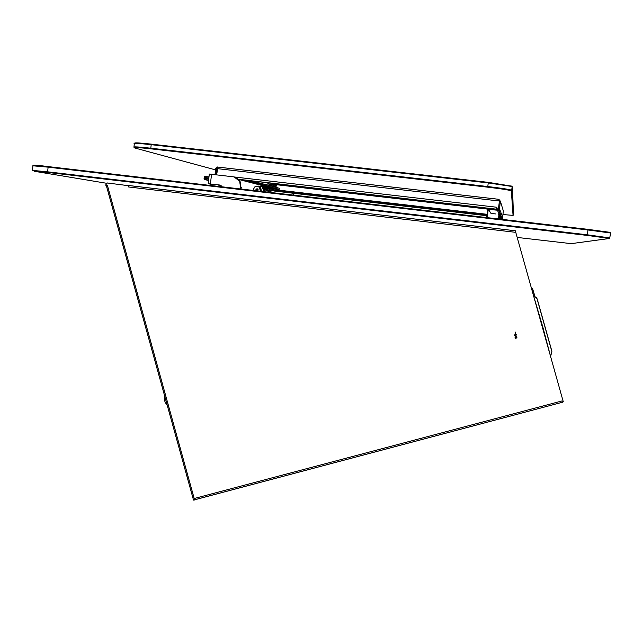 <?xml version="1.0" encoding="UTF-8"?>
<svg xmlns="http://www.w3.org/2000/svg" width="643" height="643" viewBox="0 0 643 643"><rect width="100%" height="100%" fill="white"/><g stroke="black" fill="none" stroke-linecap="round" stroke-linejoin="round"><path stroke-width="0.96" d="M128.986 185.57L128.616 186.976L515.123 232.268L515.308 230.741L563.26 401.682L562.4 402.438L561.982 400.951L562.344 402.277L194.757 499.78M194.885 499.699L194.202 498.51L194.604 499.957L193.519 500.077L106.344 185.642L107.341 185.184L105.942 185.594L105.741 184.871L107.301 182.974L128.962 185.755M128.616 186.976L128.785 185.489M106.376 185.562L105.942 185.594M129.187 185.562L515.308 230.765L129.13 185.578M292.533 193.157L294.229 195.207L292.316 193.133M268.469 192.209L268.798 191.493L268.991 192.273M268.027 191.606L268.059 192.161M241.181 189.034L240.088 181.479L234.044 176.946L496.637 207.231L496.541 208.027L498.526 208.26L499.394 201.122L498.695 200.238L498.622 200.849L499.394 201.122L498.261 210.438L499.265 210.574L500.391 201.235L498.815 199.25L498.695 200.238M214.023 184.396L220.348 185.136M213.701 184.758L208.195 183.737L219.946 185.039L221.248 185.795L221.626 186.759M208.203 183.721L209.305 174.044L233.755 176.865L237.163 178.513L240.088 181.479M240.771 188.986L239.678 181.374M216.643 174.808L217.913 167.092L216.691 168.562L216.096 173.698L216.755 173.867M496.541 208.027L498.526 208.284M498.727 200.238L498.638 200.857M376.308 195.295L389.779 196.846M501.653 218.443L502.448 218.54L501.653 218.443M499.675 214.649L501.146 213.347M501.162 213.235L499.482 208.79L499.265 210.574M500.391 201.235L503.356 211.049L502.448 218.54M499.957 215.984L501.001 218.355L501.878 218.178L502.617 217.085L502.44 218.524M499.635 214.947L500.455 214.754L501.299 213.363M491.324 209.658L488.407 209.409L488.527 208.42L491.445 208.67L491.324 209.658L498.285 210.277M491.445 208.67L497.674 209.385L498.462 208.822M488.407 209.409L490.995 213.388L495.48 213.926M501.001 218.355L499.691 218.202M499.257 210.55L498.261 210.438M487.643 209.112L275.895 184.645M501.853 216.675L501.219 216.595L501.861 216.691M486.944 214.858L278.347 190.601L277.471 191.309L263.413 189.034L263.357 188.19L262.706 188.134L263.413 189.034L266.098 189.412L264.603 189.773M486.839 215.718L273.87 190.987M486.847 215.662L277.326 191.333M216.747 173.964L215.148 173.586L215.743 168.45L217.543 166.987M278.017 189.002L245.626 180.201M251.767 180.908L279.633 188.351M215.148 173.586L216.096 173.698M217.913 167.092L498.807 199.306M238.336 179.26L496.492 209.176L496.541 208.035M238.44 179.373L496.492 209.176M496.444 209.071L496.509 208.34M502.93 214.553L513.05 215.373L511.354 190.891C509.441 190.055 501.564 188.817 487.724 187.177L150.735 148.822C137.698 147.408 132.474 147.151 135.054 148.067L135.094 148.075M135.086 148.075L215.574 169.897M513.05 215.373L513.452 215.059L511.707 190.191C508.637 189.275 500.664 188.061 487.788 186.542L150.647 148.187C138.414 146.853 132.844 146.532 133.929 147.231M134.033 143.598C134.307 143.1 139.981 143.453 151.041 144.667L488.222 182.925L511.474 186.414L512.479 186.856L513.452 215.059M134.242 143.429L134.684 143.092C134.958 142.601 140.487 142.947 151.266 144.128L488.31 182.355L511.957 186.197M487.756 208.163L486.614 217.575M498.904 214.593L498.51 218.958L499.105 214.207M499.651 210.928L499.474 212.375M499.732 214.28L499.137 219.03M499.579 219.078L500.061 215.051M499.611 215.148L498.188 214.063M498.976 215.059L498.502 218.958M487.225 217.647L488.367 208.236M275.831 188.423L273.733 187.869M275.686 187.282L275.775 186.558L273.122 186.189L275.767 186.607M275.911 185.345L275.743 184.292M273.91 186.808L273.974 186.285M273.259 183.874L275.976 184.854M274.111 185.08L274.175 184.573M273.219 187.764L271.209 187.483M271.242 187.193L267.175 187.009M273.074 186.591L273.162 185.859L267.986 185.232M273.307 184.629L273.122 183.56M267.809 183.962L268.01 183.215L270.14 183.03M268.726 184.035L268.782 183.528M271.274 186.108L271.338 185.578M270.325 183.054L273.363 184.131M271.475 184.356L271.539 183.85M167.18 405.042C164.729 402.494 163.836 399.287 164.504 395.413M533.176 294.414L542.949 327.48L550.754 357.098M515.011 337.736L515.895 338.491L517.02 337.189L516.128 336.434L515.011 337.736M516.345 334.786L515.437 334.03L514.336 335.333L515.236 336.096L516.345 334.786M258.277 186.269L263.019 186.84M273.211 190.802L268.911 190.336L273.211 190.802M270.582 190.143L266.218 189.677L270.582 190.143M267.424 192.088L270.55 190.521L268.927 190.899L264.803 189.886L266.58 189.532M269.272 190.199L266.306 189.564M270.55 190.521L268.999 190.224M263.686 186.607L269.988 187.338L269.658 188.921L263.357 188.19L263.445 187.378L274.304 188.737L273.596 187.836L270.004 187.338L263.686 186.607L262.714 188.126L263.686 186.607L262.794 187.314M257.795 190.971L257.843 189.066C256.252 188.536 255.641 189.098 256.002 190.762M257.192 188.849L256.123 189.436L256.236 190.786M257.586 188.881L257.007 188.801M257.706 190.955L258.189 189.806L257.288 188.954L256.388 190.802M208.75 178.947L204.072 178.4L204.185 177.42L208.862 177.966M208.975 176.921L204.603 176.415L204.185 177.42M204.209 177.934L208.798 178.465M208.621 180.04L206.676 179.847L208.613 180.12M208.581 180.37L207.986 180.345L208.477 181.31L207.986 180.345L204.249 179.485L208.629 179.992M208.605 180.201L208.099 180.177L208.597 180.257M204.072 178.4L204.249 179.485M561.982 400.951L194.202 498.51L107.341 185.184M269.956 192.386L270.173 190.537M270.872 192.49L271.089 190.641M210.422 183.938L211.539 174.221M240.94 187.483L241.35 187.571M517.189 237.436L571.225 243.641L609.516 238.449L587.26 235.426L47.743 172.428L34.159 171.247L106.312 183.231M47.743 172.428L47.606 171.818L32.431 170.387L33.026 170.909M571.217 243.641L609.604 238.457M609.966 237.958L587.372 234.808L47.606 171.818L48.121 167.164L587.975 229.961L587.26 235.426M609.516 238.449L610.786 233.152M34.786 165.548C31.097 164.809 35.63 165.171 48.378 166.617L48.121 167.164L32.938 165.806L32.447 170.258M32.889 165.661C32.745 164.897 37.905 165.219 48.37 166.617L588.015 229.358L587.975 229.961L610.504 232.991L609.331 232.252L588.015 229.366L610.255 232.485M217.35 168.635L499.306 201.01M498.719 200.303L498.92 200.921M487.707 208.557L275.638 184.059M501.275 213.54L502.617 217.085M497.481 210.365L499.37 214.649M497.642 210.382L497.674 209.385M487.008 214.304L278.443 190.111M238.473 179.397L267.191 186.84M279.544 189.122L279.633 188.335L279.52 189.114M217.342 168.739L216.691 168.562M150.735 148.822L151.266 144.128M487.724 187.177L488.31 182.355M511.378 190.939L512.045 190.416L512.479 186.856M276.185 185.409L274.039 185.071L276.562 185.658L275.927 186.615M273.154 185.907L267.777 185.176M273.58 184.694L267.665 183.954M533.24 290.829L535.024 296.688M532.428 288.257L534.847 296.519M551.509 349.888L537.548 300.193M537.596 300.627L551.324 349.479M536.833 298.392C536.463 296.945 536.503 296.994 536.969 298.513L551.895 351.673L550.778 355.716M262.376 191.501L264.193 190.031L262.561 188.206L262.826 186.84L258.671 186.357M263.3 186.655L258.341 186.084M269.956 190.513L277.471 191.309M263.71 189.114L263.968 190.006M273.315 190.264L274.304 188.737L278.443 189.806L278.347 190.601L269.658 188.921L269.714 189.765M277.752 188.921L278.475 189.838M262.762 191.55L264.394 190.232M253.398 190.457C254.001 186.599 256.027 185.538 259.459 187.274L260.407 191.268M259.668 187.105C256.051 185.256 253.889 186.366 253.197 190.432C253.889 186.366 256.043 185.256 259.668 187.105L260.094 187.571L259.668 187.105M260.704 191.309L260.094 187.571L260.761 187.732L261.388 191.389L260.761 187.732L258.325 186.285M219.938 185.739L219.536 185.714M207.986 180.345L208.436 181.639L207.978 180.345M193.519 500.077L106.36 185.65M562.344 402.277L194.917 499.699M48.37 166.617L588.015 229.366M498.807 199.314L217.873 167.092M500.334 214.457L498.711 210.51M501.878 218.178L500.455 214.754M511.354 190.891L512.021 190.36M512.141 186.631L511.707 190.191M510.976 185.755L511.474 186.414M134.323 143.767L133.969 146.893M275.469 183.649L275.96 184.798M267.014 184.943C264.088 183.448 272.262 184.107 273.958 184.943L273.315 185.915M273.042 183.368L273.347 184.075M531.239 287.517L532.629 288.844L535.008 296.672M533.907 295.643L536.969 298.513L551.895 351.673M516.12 335.759L516.128 336.434M515.445 332.126L515.437 334.03M262.706 188.134L262.874 188.729M277.446 191.333L278.387 190.617L278.315 189.267L269.988 187.338M268.927 190.899L267.432 192.088M218.853 185.763L220.79 185.361M209.031 176.439L208.613 176.873"/></g></svg>
